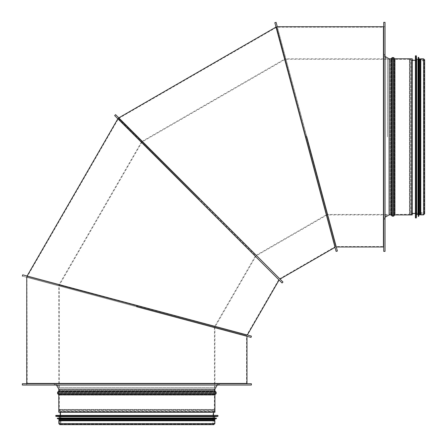 <?xml version="1.0" encoding="UTF-8"?>
<svg xmlns="http://www.w3.org/2000/svg" width="447" height="447" viewBox="0 0 447 447"><rect width="100%" height="100%" fill="white"/><g stroke="black" fill="none" stroke-linecap="round" stroke-linejoin="round"><path stroke-width="0.34" stroke-dasharray="2.23 1.68" d="M60.244 415.403L213.482 415.403L60.244 415.403L60.39 417.973M60.457 419.353L213.269 419.191L60.457 419.191L60.395 418.101L213.331 418.101L60.395 418.101M59.205 418.101L214.398 417.973M59.205 419.482L214.398 419.353M60.457 419.482L213.269 419.482L213.269 423.616L60.457 423.616L213.269 423.616L213.834 424.181L214.398 423.616L59.328 423.616L60.457 423.616L60.457 419.191M58.892 420.107L214.834 420.107M59.205 420.107L214.521 420.107M59.328 420.795L59.328 423.616L214.398 423.616L214.398 420.795M383.722 251.376L383.722 22.35M383.722 246.99L383.722 26.736L383.722 246.99L385.035 246.99L385.035 26.736L385.035 246.99M385.035 251.376L385.035 22.35M251.376 383.722L22.35 383.722M246.99 383.722L26.736 383.722L246.99 383.722L246.99 385.035L26.736 385.035L246.99 385.035M251.376 385.035L22.35 385.035M27.178 383.28L246.548 383.28L27.178 383.28L26.937 275.967L137.033 305.469L136.866 306.106L26.736 276.715L214.487 326.902L59.239 285.303L136.866 306.106L137.117 305.491L136.776 306.765L246.99 336.295L136.693 306.743L250.996 337.368L22.423 276.123L136.776 306.765L136.866 306.106L246.548 335.496L58.859 285.085L136.866 306.106L136.693 306.743L137.033 305.469L251.337 336.094L26.937 275.967L137.033 305.469L136.693 306.743M412.24 213.599L410.435 214.487L410.435 59.239L410.435 214.487L412.24 214.487L412.24 59.239L412.24 214.487M420.795 214.426L420.795 59.3L420.795 214.426L423.616 214.426L423.616 59.3L423.616 214.426L423.616 213.236L418.604 213.236L418.604 60.49L418.604 213.236L415.403 213.42M420.795 58.859L420.795 214.867M423.616 58.859L423.616 214.867C424.952 214.174 424.952 213.487 423.616 212.8L418.588 212.8L418.588 60.926L418.588 212.8L411.961 213.174L409.91 214.303L409.91 59.423L409.91 214.303L394.735 214.487L394.735 59.239L394.735 214.487L391.069 214.487L391.069 59.239L391.069 214.487L389.074 214.487L389.074 59.239L389.074 214.487L326.902 214.487L285.303 59.239L326.902 214.487L255.639 255.639L198.809 198.809L255.639 255.639L214.487 326.902L214.487 389.074L59.239 389.074L214.487 389.074L214.426 390.712L59.3 390.712L214.426 390.712L214.487 391.069L59.239 391.069L214.487 391.069L214.487 394.735L59.239 394.735L214.487 394.735L214.303 409.91L59.423 409.91L214.303 409.91L213.336 411.452L60.39 411.452L213.336 411.452L213.174 411.961L60.552 411.961L213.174 411.961L212.8 418.588L60.926 418.588L212.8 418.588L212.8 423.616L60.926 423.616L212.8 423.616C213.487 424.952 214.174 424.952 214.867 423.616L58.859 423.616M198.809 198.809L141.984 141.984L198.809 198.809L199.34 198.407L198.809 198.809L118.293 118.131L198.809 198.809L198.407 199.34L279.084 280.018L117.751 118.678L198.407 199.34L198.809 198.809L118.131 118.293L198.809 198.809M412.24 60.127L411.983 213.61L411.983 60.116L411.687 60.021L411.687 213.705L411.687 60.021L410.435 59.239L412.24 59.239M412.24 58.797L412.24 214.929M394.824 58.797L394.824 214.929M390.985 214.929L390.985 58.797M389.102 58.797L389.102 214.929M385.035 217.292L383.722 221.136L383.722 52.59L383.722 221.136M58.859 420.795L214.867 420.795M214.426 420.795L59.3 420.795L214.426 420.795L214.426 423.616L60.49 423.616L213.236 423.616L213.236 418.604L60.49 418.604L213.236 418.604L213.42 415.403M213.599 412.24L214.487 410.435L59.239 410.435L214.487 410.435L214.487 412.24L59.239 412.24L59.239 410.435L60.021 411.687L213.705 411.687L60.021 411.687L60.116 411.983L213.61 411.983L60.127 412.24M59.239 412.24L214.487 412.24M58.797 412.24L214.929 412.24M58.797 394.824L214.929 394.824M214.929 390.985L58.797 390.985M58.797 389.102L214.929 389.102M217.292 385.035L221.136 383.722L52.59 383.722L221.136 383.722M26.736 277.28L26.736 276.715L27.178 276.715L118.511 118.511L276.715 27.178L306.106 136.866L305.469 137.033L336.094 251.337L274.849 22.758L335.021 247.331L305.469 137.033L306.106 136.866L305.491 137.117L306.106 136.866L276.497 26.798L306.106 136.866L306.765 136.776L336.295 246.99L306.743 136.693L337.368 250.996L306.743 136.693L306.106 136.866L276.715 26.736L335.496 246.548L276.715 27.178L383.28 27.178L383.28 246.548L383.28 27.178M275.967 26.937L276.497 26.798L276.715 27.178L276.715 26.736L277.241 26.596L281.42 42.191L306.743 136.693L277.241 26.596L306.743 136.693L305.469 137.033M199.401 198.468L280.018 279.084L199.401 198.468M199.34 198.407L118.678 117.751L199.34 198.407M282.973 282.04L115.577 114.644M282.04 282.973L114.644 115.577M387.443 136.866L387.443 58.797L387.443 136.866M221.136 383.28L52.59 383.28L221.136 383.28C218.225 383.414 216.158 384.806 214.929 387.443L58.797 387.443L214.929 387.443L214.929 327.025L255.958 255.958L327.025 214.929L387.443 214.929C384.806 216.158 383.414 218.225 383.28 221.136L383.28 52.59L383.28 221.136M394.159 214.929L394.159 58.797L394.159 214.929L393.259 215.845L393.259 57.881L393.259 215.845L392.544 215.845L392.544 57.881L392.544 215.845L391.65 214.929L394.159 214.929M391.65 214.929L391.65 58.797L391.65 214.929M214.929 394.159L58.797 394.159L214.929 394.159L214.929 391.65L58.797 391.65L214.929 391.65L215.845 392.544L215.845 393.259L57.881 393.259L215.845 393.259L214.929 394.159M415.403 60.244L415.403 213.482L415.403 60.244L417.973 60.39M420.795 59.328L423.616 59.328L423.616 214.398L423.616 59.328L423.616 60.457L418.101 60.395L418.101 213.331L419.191 213.269L419.191 60.457L419.353 213.269M418.101 59.205L417.973 214.398M419.482 59.205L419.353 214.398M419.482 60.457L419.482 213.269L420.107 213.269L420.107 60.457M420.107 59.205L420.107 214.521M55.758 415.531L217.968 415.531M55.758 416.23L217.968 416.23M55.875 416.353L217.851 416.353M59.211 416.526L214.515 416.526M59.328 416.654L214.398 416.654M57.322 418.224L216.404 418.224M57.322 418.61L216.404 418.61M57.439 418.738L216.287 418.738M59.216 418.906L214.51 418.906M59.328 419.029L214.398 419.029M59.328 420.23L214.398 420.23M423.616 213.236L423.616 60.49L423.616 213.236M423.616 212.8L423.616 60.926L423.616 212.8M411.961 213.174L411.961 60.552L411.961 213.174M411.452 213.336L411.452 60.39L411.452 213.336M409.48 214.426L409.48 59.3L409.48 214.426M395.098 214.426L395.098 59.3L395.098 214.426M390.712 214.426L390.712 59.3L390.712 214.426M389.991 214.426L389.991 59.3L389.991 214.426M394.651 58.674L394.651 215.052M393.572 57.574L393.572 216.152M392.231 57.574L392.231 216.152M391.159 58.674L391.159 215.052M214.426 389.991L59.3 389.991L214.426 389.991M214.426 395.098L59.3 395.098L214.426 395.098M214.426 409.48L59.3 409.48L214.426 409.48M214.426 423.616L59.3 423.616L214.426 423.616M58.674 394.651L215.052 394.651M57.574 393.572L216.152 393.572M57.574 392.231L216.152 392.231M58.674 391.159L215.052 391.159M306.106 136.866L306.743 136.693L306.106 136.866M215.845 392.544L57.881 392.544L215.845 392.544M415.531 55.758L415.531 217.968M416.23 55.758L416.23 217.968M416.353 55.875L416.353 217.851M416.526 59.211L416.526 214.515M416.654 59.328L416.654 214.398M418.224 57.322L418.224 216.404M418.61 57.322L418.61 216.404M418.738 57.439L418.738 216.287M418.906 59.216L418.906 214.51M419.029 59.328L419.029 214.398M420.23 59.328L420.23 214.398M423.616 60.457L423.616 213.269L423.616 60.457M213.269 419.353L213.331 418.101M213.336 417.973L213.482 415.403M59.892 424.181L213.834 424.181L59.892 424.181M385.035 26.736L383.722 26.736M26.736 383.722L26.736 385.035M26.596 277.241L27.077 276.006M420.795 59.3L423.616 59.3L424.209 59.892L423.616 60.49L415.403 60.306M424.209 213.834L424.209 59.892L424.209 213.834M213.834 424.65L59.892 424.65L60.926 423.616L60.926 418.588L60.552 411.961L59.3 409.48L59.239 285.303L141.984 141.984L285.303 59.239L409.48 59.3L411.961 60.552L418.588 60.926L423.616 60.926L424.65 59.892L424.65 213.834M385.035 56.434L383.722 52.59M59.3 420.795L59.3 423.616L59.892 424.209L213.834 424.209L59.892 424.209L60.49 423.616L60.306 415.403M56.434 385.035L52.59 383.722M276.006 27.077L277.28 26.736M118.678 117.751L118.293 118.131L118.785 117.852M117.751 118.678L118.131 118.293L117.852 118.785M118.137 118.293L118.516 118.516L118.293 118.137M52.59 383.28C55.501 383.414 57.568 384.806 58.797 387.443L58.797 285.303L59.239 285.303L58.859 285.085L141.604 141.766L141.984 141.984L141.766 141.604L285.085 58.859L285.303 59.239L285.303 58.797L387.443 58.797C384.806 57.568 383.414 55.501 383.28 52.59M246.548 383.28L246.548 335.496L279.107 279.107L335.496 246.548L383.28 246.548M391.65 58.797L394.159 58.797L393.259 57.881L392.544 57.881L391.65 58.797M58.797 394.159L58.797 391.65L57.881 392.544L57.881 393.259L58.797 394.159M417.973 213.336L415.403 213.482M420.107 213.269L423.616 213.269L424.181 213.834L423.616 214.398L420.795 214.398M424.181 213.834L424.181 59.892L424.181 213.834"/><path stroke-width="0.67" d="M60.395 418.101L214.454 418.101L60.39 417.973M55.881 415.403L217.845 415.403L55.881 415.403L55.875 416.353L59.211 416.526L59.205 418.101M57.451 418.101L57.439 418.738L59.216 418.906L59.205 419.482M213.269 419.353L60.457 419.353M214.834 419.482L214.834 420.107L58.892 420.107L58.892 419.482M59.328 420.23L214.521 420.107L59.205 420.107L59.328 420.795M383.722 22.35L383.722 251.376L385.035 251.376L385.035 22.35L383.722 22.35M22.35 383.722L251.376 383.722L251.376 385.035L22.35 385.035L22.35 383.722M415.403 213.42L412.24 213.599M423.616 58.859L423.616 214.867L420.795 214.867L420.795 58.859L423.616 58.859L424.65 59.892L424.65 213.834M394.824 58.797L394.824 214.929L412.24 214.929L412.24 58.797L394.824 58.797L393.572 57.574L392.231 57.574L392.231 216.152L393.572 216.152L393.572 57.574M394.824 214.929L393.572 216.152M391.159 215.052L391.159 58.674L390.985 214.929L392.231 216.152M390.985 214.929L389.102 214.929L389.102 58.797L390.985 58.797M389.102 214.929L385.035 217.292M58.859 423.616L58.859 420.795L214.867 420.795L214.867 423.616L58.859 423.616L59.892 424.65L213.834 424.65M213.42 415.403L213.599 412.24M58.797 394.824L214.929 394.824L214.929 412.24L58.797 412.24L58.797 394.824L57.574 393.572L57.574 392.231L216.152 392.231L216.152 393.572L57.574 393.572M214.929 394.824L216.152 393.572M215.052 391.159L58.674 391.159L214.929 390.985L216.152 392.231M214.929 390.985L214.929 389.102L58.797 389.102L56.434 385.035M214.929 389.102L217.292 385.035M305.469 137.033L336.094 251.337L274.849 22.758L305.469 137.033L306.743 136.693L337.368 250.996L306.743 136.693M274.832 22.702L276.106 22.361L277.241 26.596M115.577 114.644L282.973 282.04L282.04 282.973L114.644 115.577L115.577 114.644M137.033 305.469L251.337 336.094L22.758 274.849L137.033 305.469L136.693 306.743L250.996 337.368L136.693 306.743M22.361 276.106L22.702 274.832L26.937 275.967M417.973 213.336L417.973 60.39M415.403 55.881L415.403 217.845L415.403 55.881L416.353 55.875L416.526 59.211L418.101 59.205M418.101 57.451L418.738 57.439L418.906 59.216L419.482 59.205M419.353 213.269L419.353 60.457M420.107 213.269L420.107 60.457M419.482 58.892L420.107 58.892M420.795 214.398L420.107 214.521L420.107 59.205L420.795 59.328M217.845 415.403L55.758 415.531M217.968 415.531L217.968 416.23L55.758 416.23M59.328 416.654L214.398 416.654L217.851 416.353L55.875 416.353M214.515 416.526L59.211 416.526M214.398 416.654L214.398 417.973L59.328 417.973M216.275 418.101L57.322 418.224M216.404 418.224L216.404 418.61L57.322 418.61M59.328 419.029L214.398 419.029L216.287 418.738L57.439 418.738M214.51 418.906L59.216 418.906M214.398 419.029L214.398 419.353L59.328 419.353M394.651 215.052L394.651 58.674M215.052 394.651L58.674 394.651M417.973 59.328L417.973 214.398L416.526 214.515L416.353 217.851L415.531 217.968L415.531 55.758M416.23 217.968L416.23 55.758M416.353 217.851L416.353 55.875M416.526 214.515L416.526 59.211M416.654 214.398L416.654 59.328M419.353 59.328L419.353 214.398L418.906 214.51L418.738 216.287L418.224 216.404L418.224 57.322M418.61 216.404L418.61 57.322M418.738 216.287L418.738 57.439M418.906 214.51L418.906 59.216M419.029 214.398L419.029 59.328M420.23 214.398L420.23 59.328M214.398 420.23L214.398 420.795M415.403 60.306L412.24 60.127M391.159 58.674L392.231 57.574M389.102 58.797L385.035 56.434M60.306 415.403L60.127 412.24M58.674 391.159L57.574 392.231M58.797 390.985L58.797 389.102M337.384 251.058L336.11 251.398M336.295 246.99L383.722 246.99M277.28 26.736L383.722 26.736M280.018 279.084L335.021 247.331M118.785 117.852L276.006 27.077M247.331 335.021L279.084 280.018M27.077 276.006L117.852 118.785M251.398 336.11L251.058 337.384M246.99 383.722L246.99 336.295M26.736 383.722L26.736 277.28M419.482 214.834L420.107 214.834"/></g></svg>
